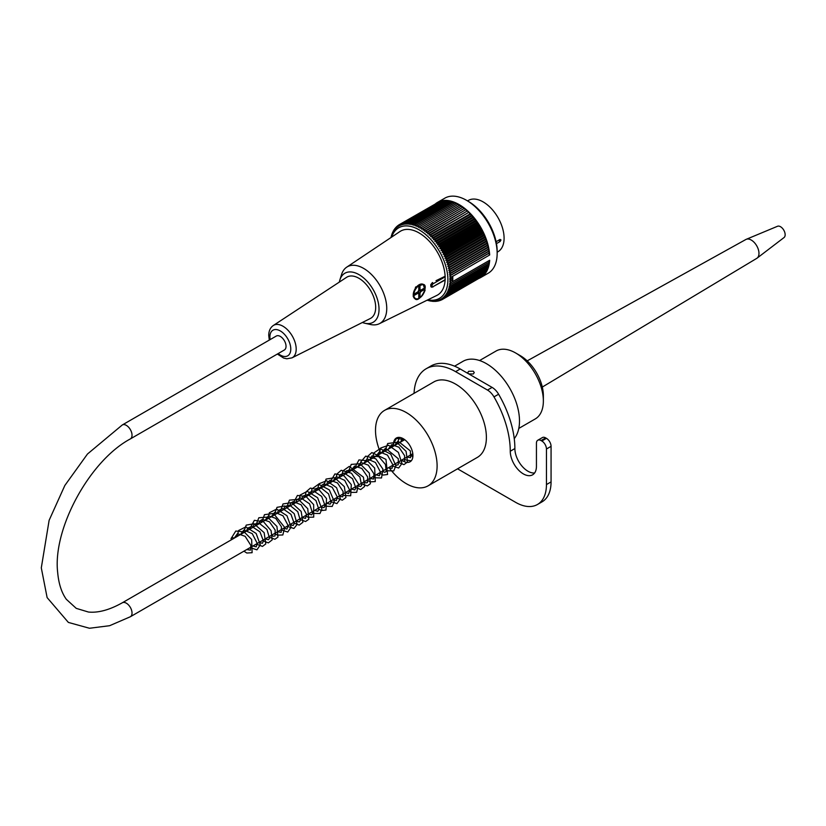 <?xml version="1.0" encoding="UTF-8"?>
<svg xmlns="http://www.w3.org/2000/svg" width="826" height="826" viewBox="0 0 826 826"><rect width="100%" height="100%" fill="white"/><g stroke="black" fill="none" stroke-linecap="round" stroke-linejoin="round"><path stroke-width="1.24" d="M479.586 360.539L496.044 351.04A39.204 22.632 60 0 1 505.275 349.315A39.204 22.632 60 0 1 515.651 352.981A39.204 22.632 60 0 1 543.363 400.992A39.204 22.632 60 0 1 535.248 418.937L518.79 428.436M515.651 352.981L520.266 355.645A32.668 18.864 60 0 1 543.363 395.654L543.363 400.992M122.3 424.956L276.307 336.037A8.053 4.657 60 0 1 282.513 338.195A8.053 4.657 60 0 1 286.033 346.311A8.053 4.657 60 0 1 284.361 349.997L130.363 438.916C89.518 460.753 52.565 528.95 57.665 572.418C58.687 583.724 61.578 592.696 66.338 599.315L76.24 608.359L88.444 612.035C98.315 613.006 109.61 609.918 122.3 602.784A8.053 4.657 -120 0 1 128.505 604.942A8.053 4.657 -120 0 1 132.026 613.047A8.053 4.657 -120 0 1 130.363 616.743L109.621 625.705L89.466 628.256L68.372 622.422L47.123 597.601L41.3 567.865L49.126 520.308L64.851 485.461L87.473 454.021L122.3 424.956A8.053 4.657 60 0 1 128.505 427.114A8.053 4.657 60 0 1 132.026 435.219A8.053 4.657 60 0 1 130.363 438.916M232.003 539.44A1.528 0.878 180 0 1 231.063 538.583A1.528 0.878 180 0 1 232.044 537.809A1.528 0.878 180 0 1 233.665 538.005M500.06 239.416L501 239.963A1.311 0.754 -0 0 0 499.152 239.963L496.096 241.729L500.06 239.416L501 239.963L500.06 241.553L496.467 243.629M497.159 252.198L497.954 251.744A29.622 17.098 -120 0 0 497.954 217.537A29.622 17.098 -120 0 0 468.332 200.439L467.537 200.904M480.784 277.495L488.176 273.23A43.344 25.028 -120 0 0 497.159 253.386A43.344 25.028 -120 0 0 466.504 200.305A43.344 25.028 -120 0 0 444.842 198.157L437.45 202.432A43.344 25.028 60 0 1 469.777 212.932A43.344 25.028 60 0 1 489.673 254.955L452.72 276.297A43.344 25.028 -120 0 1 452.803 278.992A43.344 25.028 -120 0 1 452.72 281.594L489.673 260.262A43.344 25.028 60 0 1 480.784 277.495A43.344 25.028 60 0 1 478.739 278.476M435.581 203.712A43.344 25.028 60 0 1 437.45 202.432M452.72 276.297L451.419 276.978A163.796 6.298 148.4 0 0 449.685 278.073A162.02 132.15 55.3 0 0 451.161 278.878L449.726 279.704A162.02 132.294 60 0 0 451.161 280.53A162.02 6.226 151.6 0 1 449.685 281.305A163.796 133.595 64.7 0 0 451.419 282.337L452.679 281.604L451.874 280.117M451.419 276.978A163.796 133.007 -130.3 0 1 449.561 276.029A162.908 13.908 -33.5 0 1 451.079 274.955A162.908 131.375 -135.3 0 1 449.354 274.129A162.908 20.805 -35.2 0 1 450.831 272.983A162.908 130.105 -140.2 0 1 449.076 272.198A162.908 27.661 -37 0 1 450.5 270.99A162.908 128.484 -144.9 0 1 448.704 270.236A162.908 34.424 -38.8 0 1 450.087 268.966A162.908 126.502 -149.4 0 1 448.27 268.264A162.908 41.104 -40.6 0 1 449.592 266.922A162.908 124.179 -153.6 0 1 447.744 266.271A162.908 47.671 -42.5 0 1 449.014 264.878A162.908 121.515 -157.6 0 1 447.155 264.268A162.908 54.103 -44.4 0 1 448.363 262.813A162.908 118.51 -161.4 0 1 446.484 262.255A162.908 60.391 -46.4 0 1 447.64 260.748A162.908 115.196 -165 0 1 445.741 260.252A162.908 66.503 -48.4 0 1 446.845 258.693A162.908 111.551 -168.4 0 1 444.925 258.249A162.908 72.44 -50.6 0 1 445.968 256.638A162.908 107.607 -171.5 0 1 444.047 256.256A162.908 78.181 -52.8 0 1 445.028 254.604A162.908 103.374 -174.5 0 1 443.097 254.284A162.908 83.705 -55.1 0 1 444.027 252.591A162.908 98.852 -177.3 0 1 442.086 252.333A162.908 89.002 -57.5 0 1 442.953 250.598A162.908 94.05 180 0 1 441.012 250.412A162.908 94.05 -60 0 1 441.827 248.636A162.908 89.002 177.5 0 1 439.886 248.523A162.908 98.852 -62.7 0 1 440.64 246.716A162.908 83.705 175.1 0 1 438.699 246.675A162.908 103.374 -65.5 0 1 439.391 244.837A162.908 78.181 172.8 0 1 437.47 244.868A162.908 107.607 -68.5 0 1 438.1 243.009A162.908 72.44 170.6 0 1 436.19 243.112A162.908 111.551 -71.6 0 1 436.758 241.233A162.908 66.503 168.4 0 1 434.858 241.409A162.908 115.196 -75 0 1 435.374 239.509A162.908 60.381 166.4 0 1 433.495 239.757A162.908 118.51 -78.6 0 1 433.949 237.847A162.908 54.103 164.4 0 1 432.091 238.177A162.908 121.515 -82.4 0 1 432.494 236.257A162.908 47.671 162.5 0 1 430.645 236.659A162.908 124.179 -86.4 0 1 430.996 234.729A162.908 41.104 160.6 0 1 429.179 235.204A162.908 126.502 -90.6 0 1 429.479 233.283A162.908 34.424 158.8 0 1 427.692 233.841A162.908 128.484 -95.1 0 1 427.94 231.91A162.908 27.65 157 0 1 426.175 232.54A162.908 130.105 -99.8 0 1 426.371 230.63A162.908 20.805 155.2 0 1 424.647 231.332A162.908 131.375 -104.7 0 1 424.791 229.421A162.908 13.897 153.5 0 1 423.108 230.206A162.908 132.284 -109.7 0 1 423.201 228.317A162.908 6.959 151.7 0 1 421.559 229.174A162.908 132.831 -114.8 0 1 421.611 227.295L420 228.224A162.908 133.017 -120 0 1 420.011 226.376A162.908 6.959 148.3 0 0 418.441 227.377A162.908 132.831 -125.2 0 1 418.41 225.55A162.908 13.908 146.5 0 0 416.893 226.623A162.908 132.284 -130.3 0 1 416.82 224.827A162.908 20.805 144.8 0 0 415.354 225.963A162.908 131.375 -135.3 0 1 415.241 224.197A162.908 27.661 143 0 0 413.816 225.405A162.908 130.105 -140.2 0 1 413.681 223.681A162.908 34.424 141.2 0 0 412.308 224.951A162.908 128.484 -144.9 0 1 412.133 223.268A162.908 41.104 139.4 0 0 410.811 224.6A162.908 126.502 -149.4 0 1 410.615 222.958A162.908 47.671 137.5 0 0 409.345 224.352A162.908 124.179 -153.6 0 1 409.128 222.762A162.908 54.103 135.6 0 0 407.91 224.218A162.908 121.515 -157.6 0 1 407.662 222.669A162.908 60.391 133.6 0 0 406.506 224.176A162.908 118.51 -161.4 0 1 406.237 222.69A162.908 66.503 131.6 0 0 405.143 224.249A162.908 115.196 -165 0 1 404.854 222.803A162.908 72.44 129.4 0 0 403.811 224.414A162.908 111.551 -168.4 0 1 403.511 223.041A162.908 78.181 127.2 0 0 402.53 224.693A162.908 107.607 -171.5 0 1 402.221 223.381A162.908 83.705 124.9 0 0 401.291 225.075A162.908 103.374 -174.5 0 1 400.982 223.825A162.908 89.002 122.5 0 0 400.114 225.56A162.908 98.852 -177.3 0 1 399.794 224.373A162.908 94.05 120 0 0 398.979 226.148A162.908 94.05 180 0 1 398.659 225.023A162.908 98.852 117.3 0 0 397.915 226.83A162.908 89.002 177.5 0 1 397.595 225.777A162.908 103.374 114.5 0 0 396.903 227.615A162.908 83.705 175.1 0 1 396.583 226.634A162.908 107.607 111.5 0 0 395.953 228.492A162.908 78.181 172.8 0 1 395.644 227.584A162.908 111.551 108.4 0 0 395.076 229.463A162.908 72.44 170.6 0 1 394.776 228.626A162.908 115.196 105 0 0 394.26 230.526A162.908 66.503 168.4 0 1 393.981 229.762A162.908 118.51 101.4 0 0 393.517 231.672A162.908 60.381 166.4 0 1 393.248 230.991A162.908 121.515 97.6 0 0 392.846 232.911A162.908 54.103 164.4 0 1 392.598 232.302A162.908 124.179 93.6 0 0 392.247 234.223A162.908 47.671 162.5 0 1 392.03 233.696A162.908 126.502 89.4 0 0 391.73 235.616A162.908 41.104 160.6 0 1 391.534 235.162A162.908 128.484 84.9 0 0 391.287 237.093A162.908 34.424 158.8 0 1 391.121 236.711A162.908 130.105 80.2 0 0 391.039 237.496M427.878 299.828A40.732 23.51 -120 0 0 439.442 251.321A40.732 23.51 -120 0 0 391.658 237.083M427.207 300.148A162.908 130.105 39.8 0 0 427.94 300.478A162.908 34.424 -38.8 0 1 427.692 300.137A162.908 128.484 35.1 0 0 429.479 300.891A162.908 41.104 -40.6 0 1 429.179 300.488A162.908 126.502 30.6 0 0 430.996 301.201A162.908 47.671 -42.5 0 1 430.645 300.736A162.908 124.179 26.4 0 0 432.494 301.397A162.908 54.103 -44.4 0 1 432.091 300.881A162.908 121.515 22.4 0 0 433.949 301.49A162.908 60.391 -46.4 0 1 433.495 300.922A162.908 118.51 18.6 0 0 435.374 301.469A162.908 66.503 -48.4 0 1 434.858 300.85A162.908 115.196 15 0 0 436.758 301.345A162.908 72.44 -50.6 0 1 436.19 300.674A162.908 111.551 11.6 0 0 438.1 301.118A162.908 78.181 -52.8 0 1 437.47 300.396A162.908 107.607 8.5 0 0 439.391 300.778A162.908 83.705 -55.1 0 1 438.699 300.014A162.908 103.374 5.5 0 0 440.64 300.334A162.908 89.002 -57.5 0 1 439.886 299.539A162.908 98.852 2.7 0 0 441.827 299.786A162.908 94.05 -60 0 1 441.012 298.95A162.908 94.05 0 0 0 442.953 299.136A162.908 98.852 -62.7 0 1 442.086 298.269A162.908 89.002 -2.5 0 0 444.027 298.382A162.908 103.374 -65.5 0 1 443.097 297.484A162.908 83.705 -4.9 0 0 445.028 297.525A162.908 107.607 -68.5 0 1 444.047 296.606A162.908 78.181 -7.2 0 0 445.968 296.575A162.908 111.551 -71.6 0 1 444.925 295.636A162.908 72.44 -9.4 0 0 446.845 295.532A162.908 115.196 -75 0 1 445.741 294.572A162.908 66.503 -11.6 0 0 447.64 294.397A162.908 118.51 -78.6 0 1 446.484 293.416A162.908 60.381 -13.6 0 0 448.363 293.168A162.908 121.515 -82.4 0 1 447.155 292.187A162.908 54.103 -15.6 0 0 449.014 291.857A162.908 124.179 -86.4 0 1 447.744 290.866A162.908 47.671 -17.5 0 0 449.592 290.463A162.908 126.502 -90.6 0 1 448.27 289.472A162.908 41.104 -19.4 0 0 450.087 288.997A162.908 128.484 -95.1 0 1 448.704 288.006A162.908 34.424 -21.2 0 0 450.5 287.448A162.908 130.105 -99.8 0 1 449.076 286.467A162.908 27.65 -23 0 0 450.831 285.837A162.908 131.375 -104.7 0 1 449.354 284.867A162.908 20.805 -24.8 0 0 451.079 284.154A162.908 132.284 -109.7 0 1 449.561 283.204A163.796 13.98 -26.5 0 0 451.419 282.337M488.765 260.789L489.384 262.038L451.079 284.154M488.579 262.513L489.137 263.721L450.831 285.837M488.321 264.196L488.806 265.332L450.5 287.448M487.98 265.807L488.393 266.881L450.087 288.997M487.546 267.366L487.898 268.347L449.592 290.463M487.041 268.842L487.319 269.741L449.014 291.857M486.452 270.247L486.669 271.052L448.363 293.168M485.781 271.568L485.946 272.281L447.64 294.397M485.027 272.807L485.151 273.416L446.845 295.532M484.191 273.964L445.968 296.575M483.293 275.027L445.028 297.525M482.312 276.008L444.027 298.382M481.259 276.886L442.953 299.136M480.133 277.67L441.827 299.786M441.631 299.766L440.64 300.334M440.268 300.272L439.391 300.778M438.864 300.674L438.1 301.118M437.429 300.963L436.758 301.345M435.952 301.139L435.374 301.469M451.079 274.955L489.384 252.839L488.476 251.538L449.354 274.129M450.831 272.983L489.137 250.867L488.187 249.617L449.076 272.198M450.5 270.99L488.806 248.874L487.825 247.655L448.704 270.236M450.087 268.966L488.393 246.85L487.381 245.673L448.27 268.264M449.592 266.922L487.898 244.806L486.865 243.68L447.744 266.271M449.014 264.878L487.319 242.761L486.266 241.677L447.155 264.268M448.363 262.813L486.669 240.696L485.595 239.674L446.484 262.255M447.64 260.748L485.946 238.631L484.852 237.661L445.741 260.252M446.845 258.693L485.151 236.577L484.046 235.658L444.925 258.249M445.968 256.638L484.273 234.522L483.158 233.675L444.047 256.256M445.028 254.604L483.334 232.488L482.219 231.703L443.097 254.284M444.027 252.591L482.332 230.475L481.207 229.752L442.086 252.333M442.953 250.598L481.259 228.482L480.133 227.831L441.012 250.412M441.827 248.636L480.133 226.52L479.008 225.942L439.886 248.523M440.64 246.716L478.946 224.6L477.82 224.094L438.699 246.675M439.391 244.837L477.707 222.721L476.581 222.287L437.47 244.868M438.1 243.009L476.406 220.893L475.301 220.521L436.19 243.112M436.758 241.233L475.064 219.117L473.979 218.818L434.858 241.409M435.374 239.509L473.68 217.393L472.606 217.176L433.495 239.757M433.949 237.847L472.255 215.731L471.202 215.586L432.091 238.177M432.494 236.257L470.799 214.141L469.767 214.068L430.645 236.659M430.996 234.729L468.301 212.623L429.179 235.204M429.479 233.283L466.804 211.249L427.692 233.841M427.94 231.91L465.296 209.959L426.175 232.54M426.371 230.63L463.768 208.751L424.647 231.332M424.791 229.421L462.219 207.625L423.108 230.206M423.201 228.317L460.671 206.583L421.559 229.174M421.611 227.295L459.917 205.178L460.671 206.583M420.011 226.376L458.316 204.259L459.111 205.643M418.41 225.55L456.716 203.433L457.511 204.724M416.82 224.827L455.126 202.711L455.921 203.898M415.241 224.197L453.546 202.081L454.321 203.175M413.681 223.681L451.987 201.565L452.731 202.556M412.133 223.268L450.449 201.152L451.161 202.04M410.615 222.958L448.921 200.842L449.602 201.637M409.128 222.762L447.434 200.646L448.064 201.338M407.662 222.669L445.968 200.553L446.556 201.152M406.237 222.69L444.543 200.573L445.069 201.069M404.854 222.803L443.159 200.687L443.624 201.1M403.511 223.041L442.209 201.245M402.221 223.381L440.836 201.492M400.982 223.825L439.504 201.854M398.659 225.023L438.214 202.329M397.595 225.777L398.586 225.209M396.583 226.634L397.461 226.128M395.644 227.584L396.408 227.14M394.776 228.626L395.437 228.244M393.981 229.762L394.56 229.432M466.504 200.305L468.352 201.379A40.732 23.51 60 0 1 497.159 251.259L497.159 253.386M362.387 322.491A28.311 16.344 -120 0 0 364.855 323.245L370.389 324.484A32.668 18.864 -120 0 0 379.34 323.709L436.809 295.429A36.912 21.311 -120 0 0 445.121 279.983L445.121 276.256A36.912 21.311 -120 0 0 427.847 239.757A36.912 21.311 -120 0 0 399.929 231.548L346.703 267.17A32.668 18.864 -120 0 0 341.551 274.542L339.868 279.952A28.311 16.344 -120 0 0 339.341 282.079M462.219 207.625L461.507 206.201M463.768 208.751L463.097 207.305M465.296 209.959L464.677 208.513M466.804 211.249L466.246 209.794M468.301 212.623L467.784 211.167M469.767 214.068L469.302 212.612M471.202 215.586L470.799 214.141M472.606 217.176L472.255 215.731M473.979 218.818L473.68 217.393M475.301 220.521L475.064 219.117M476.581 222.287L476.406 220.893M477.82 224.094L477.707 222.721M479.008 225.942L478.946 224.6M480.133 227.831L480.133 226.52M481.207 229.752L481.259 228.482M482.219 231.703L482.332 230.475M483.158 233.675L483.334 232.488M484.046 235.658L484.273 234.522M484.852 237.661L485.151 236.577M485.595 239.674L485.946 238.631M486.266 241.677L486.669 240.696M486.865 243.68L487.319 242.761M487.381 245.673L487.898 244.806M487.825 247.655L488.393 246.85M488.187 249.617L488.806 248.874M488.476 251.538L489.137 250.867M489.673 254.955L488.672 253.437L489.384 252.839M488.672 253.437L449.561 276.029M451.161 280.53L452.596 279.704L451.874 278.465L452.596 278.052L451.161 278.878M452.679 276.245L451.843 276.824L452.596 278.052M451.843 276.824L449.685 278.073M379.34 323.709A32.668 18.864 -120 0 0 386.702 310.039A32.668 18.864 -120 0 0 372.743 275.812A32.668 18.864 -120 0 0 346.703 267.17M364.855 323.245A28.311 16.344 -120 0 0 373.166 289.585A28.311 16.344 -120 0 0 339.868 279.952M370.358 318.485A23.778 13.732 -120 0 0 370.76 290.814A23.778 13.732 -120 0 0 346.59 277.319L273.323 325.496A18.688 10.79 60 0 1 292.321 336.099A18.688 10.79 60 0 1 292.001 357.854L370.358 318.485M445.121 276.256L436.014 280.685M443.283 281.057L445.121 279.983M424.048 292.693L425.091 290.287L423.201 284.361L415.602 287.035L413.196 296.4L414.497 298.413M431.213 286.963L430.749 284.681L432.442 282.533M419.226 298.196A8.281 4.78 -60 0 1 414.941 298.702A8.281 4.78 -60 0 1 413.227 294.913A8.281 4.78 -60 0 1 416.831 286.591A8.281 4.78 -60 0 1 423.201 284.361A8.281 4.78 -60 0 1 424.925 288.336M423.47 288.635L421.611 289.709M418.772 294.634L418.772 296.792M418.947 289.121A2.179 1.26 -60 0 1 419.071 289.75A2.179 1.26 -60 0 1 416.923 292.631M418.772 289.017L420 289.72A2.179 1.26 -60 0 1 420.475 289.823A2.179 1.26 -60 0 1 420.795 290.184L419.257 289.296A2.179 1.26 -60 0 1 419.381 289.936A2.179 1.26 -60 0 1 419.257 290.721L420.795 291.609A2.179 1.26 -60 0 1 420 292.982L418.462 292.094A2.179 1.26 -60 0 1 417.223 292.807M420 289.72L420 285.662L418.772 286.374L418.772 290.432A2.179 1.26 -60 0 0 417.966 291.815L414.456 293.839L414.456 295.264L417.966 293.24L418.772 293.695A2.179 1.26 -60 0 1 418.297 293.591A2.179 1.26 -60 0 1 417.966 293.24L416.738 292.528M420.795 290.184L424.306 288.15L424.306 289.575L423.47 289.09M419.257 290.721L420.155 290.194M420.795 291.609L424.306 289.575M420 292.982L420 297.04L419.164 296.565M420 297.04L418.772 297.752L418.772 293.695M418.462 292.094L418.462 293.137M393.641 446.123A13.722 7.919 60 0 1 396.366 438.007A13.722 7.919 60 0 1 403.222 438.689A13.722 7.919 60 0 1 412.184 450.779A13.722 7.919 60 0 1 410.088 461.775A13.722 7.919 60 0 1 403.222 461.094A13.722 7.919 60 0 1 401.704 460.082M410.945 454.744A13.722 7.919 -120 0 0 412.463 455.766A13.722 7.919 -120 0 0 412.917 456.014M402.778 438.441A13.722 7.919 -120 0 0 402.881 440.785M388.932 467.454A43.561 25.152 -120 0 0 406.309 483.685A43.561 25.152 -120 0 0 428.085 485.843A43.561 25.152 -120 0 0 428.085 435.539A43.561 25.152 -120 0 0 384.524 410.398A43.561 25.152 -120 0 0 375.51 430.336A43.561 25.152 -120 0 0 380.869 453.495M468.652 373.858L467.722 372.588L468.672 371.297L473.298 371.204L474.258 372.588L473.298 373.971L468.703 373.889M384.524 410.398L433.805 381.942A43.561 25.152 60 0 1 455.591 384.1A43.561 25.152 60 0 1 484.046 422.478A43.561 25.152 60 0 1 477.366 457.387L428.085 485.843M454.579 366.176L462.973 361.334A46.824 27.031 60 0 1 486.39 363.647A46.824 27.031 60 0 1 515.445 400.331A46.824 27.031 60 0 1 514.247 438.627M457.563 468.817L515.651 502.353A43.561 25.152 -120 0 0 537.427 504.51A43.561 25.152 -120 0 0 546.451 484.573L546.451 449.003A6.536 3.769 -120 0 0 541.825 441.001L541.061 440.557A6.536 3.769 -120 0 0 537.788 440.237A6.536 3.769 -120 0 0 536.435 443.221L536.435 466.339A18.513 10.686 60 0 1 532.605 474.816A18.513 10.686 60 0 1 518.336 469.86A18.513 10.686 60 0 1 510.261 451.233A77.314 44.635 -120 0 0 493.979 396.893A13.071 7.548 -120 0 0 487.495 390.068L455.591 371.648A58.801 33.949 -120 0 0 426.185 368.737L430.8 366.073A58.801 33.949 60 0 1 460.206 368.985L492.11 387.404A13.071 7.548 60 0 1 498.605 394.229A77.314 44.635 60 0 1 514.877 448.559A18.513 10.686 -120 0 0 521.474 465.503A18.513 10.686 -120 0 0 534.618 472.978M537.788 440.237L542.414 437.563A6.536 3.769 60 0 1 545.676 437.894L546.451 438.338A6.536 3.769 60 0 1 551.066 446.339L551.066 481.899A43.561 25.152 60 0 1 542.042 501.847L537.427 504.51M426.185 368.737A58.801 33.949 -120 0 0 414.053 393.341M527.195 360.869L745.878 239.488A10.893 6.288 60 0 1 746.25 239.313A10.893 6.288 60 0 1 756.719 245.807A10.893 6.288 60 0 1 757.101 258.125A10.893 6.288 60 0 1 756.771 258.352L542.31 387.053M746.25 239.313L777.514 226.272A6.536 3.769 60 0 1 782.521 228.399A6.536 3.769 60 0 1 784.7 232.168A6.536 3.769 60 0 1 784.029 237.558L757.101 258.125M499.152 239.963L499.152 239.963A1.311 0.754 60 0 1 499.152 239.943A1.311 0.754 60 0 0 500.06 241.553M432.628 286.911A2.612 1.507 -60 0 1 431.317 287.035A2.612 1.507 -60 0 1 430.924 284.939A2.612 1.507 -60 0 1 432.628 282.637L433.247 283.71A1.745 1.002 120 0 0 432.008 285.837A1.745 1.002 120 0 0 433.247 286.55L445.255 279.622M445.255 276.772L433.247 283.71M433.247 286.55L444.285 280.468M413.836 294.913A7.837 4.522 120 0 0 422.158 295.656A7.837 4.522 120 0 0 422.158 284.567A7.837 4.522 120 0 0 413.836 294.913M278.166 353.569A14.775 8.528 -120 0 0 290.68 350.668A14.775 8.528 -120 0 0 281.057 331.402A14.775 8.528 -120 0 0 269.885 336.987A14.775 8.528 -120 0 0 270.112 339.62M492.11 387.404L487.495 390.068M498.605 394.229L493.979 396.893M514.877 448.559L510.261 451.233M545.676 437.894L541.061 440.557M546.451 438.338L541.825 441.001M551.066 446.339L546.451 449.003M551.066 481.899L546.451 484.573M460.206 368.985L455.591 371.648M391.173 447.547L396.501 438.348L404.73 439.69L122.3 602.784M412.804 453.67L130.363 616.743M234.171 538.191L237.475 533.648L245.146 536.311L250.856 545.408L250.392 550.157L246.757 549.538M240.335 534.639L243.907 530.024L252.26 533.648L257.278 543.446L256.215 546.843L252.921 545.976M246.499 531.077L247.573 528.175L251.693 526.379L259.953 531.83L263.453 541.051L262.379 543.281L259.075 542.424M252.663 527.515L254.036 524.221L258.889 523.003L266.932 529.404L269.524 538.118L268.512 539.739L265.239 538.862M258.817 523.963L259.942 520.989L262.42 519.347L269.483 521.836L275.161 530.024L275.048 535.919L273.447 536.26L271.403 535.31M264.97 520.411L268.491 515.806L275.729 518.346L281.429 526.802L281.181 532.388L277.557 531.758M271.135 516.849L274.841 512.213L282.998 515.796L288.057 525.388L286.983 529.063L283.721 528.196M277.299 513.287L278.352 510.416L282.699 508.62L290.969 514.33L294.232 523.477L293.199 525.491L289.874 524.644M283.463 509.735L284.867 506.41L289.761 505.244L297.783 511.707L300.323 520.38L299.301 521.96L296.038 521.082M289.627 506.183L290.711 503.251L293.168 501.578L301.118 504.779L306.456 514.144L305.506 518.377L302.202 517.53M295.78 502.621L297.019 499.493L300.85 497.923L309.616 503.881L312.62 513.328L311.608 514.856L308.356 513.968M301.944 499.069L303.121 496.013L307.912 494.495L315.986 500.618L318.846 509.456L317.793 511.284L314.52 510.406M308.098 495.507L309.244 492.502L313.457 490.83L321.665 496.405L325.052 505.533L324.019 507.691L320.674 506.854M314.262 491.955L315.635 488.662L320.457 487.433L328.583 493.907L331.112 502.652L330.09 504.18L326.838 503.302M320.426 488.393L321.51 485.471L323.968 483.799L332.228 487.299L337.349 497.025L336.306 500.597L333.002 499.74M326.59 484.831L327.168 482.797L330.142 480.236L337.504 482.931L343.131 491.553L342.769 496.839L339.156 496.189M332.733 481.29L336.389 476.664L344.69 480.329L349.677 490.066L348.613 493.494L345.32 492.626M338.908 477.727L339.951 474.857L344.287 473.05L352.557 478.75L355.83 487.898L354.798 489.921L351.473 489.075M345.061 474.165L346.445 470.861L351.308 469.664L359.909 476.974L361.664 485.595L360.281 486.524L357.648 485.512M351.215 470.613L354.55 466.07L361.819 468.435L367.663 476.974L367.425 482.59L365.784 482.9L363.801 481.961M357.369 467.062L360.89 462.467L368.313 465.152L373.961 473.876L373.558 479.059L369.955 478.409M363.533 463.51L367.24 458.874L375.438 462.488L380.466 472.111L379.382 475.724L376.129 474.847M369.707 459.948L371.876 455.942L378.824 456.706L385.443 464.46L386.289 471.378L384.802 472.296L382.283 471.295M375.861 456.386L379.402 451.791L387.477 455.095L392.742 464.635L392.071 468.352L388.437 467.743M382.015 452.834L382.366 451.388L385.597 448.229L398.308 458.729L398.246 464.79L396.666 465.131L394.601 464.181M388.179 449.282L391.669 444.687L398.927 447.217L404.647 455.725L404.379 461.259L400.755 460.629M394.332 445.72L397.967 441.105L410.377 450.944L410.553 457.687L406.919 457.067M400.496 442.168L402.479 438.296M231.073 538.583L235.782 531.025L244.166 531.934L251.651 539.481L252.106 552.697L246.809 553.028L243.918 551.169M237.176 536.456L238.569 530.529L245.807 526.905L256.143 533.472L260.324 544.871L256.938 549.827L250.082 547.617M243.34 532.904L246.231 525.109L253.974 523.756L264.144 532.667L265.776 543.942L262.472 546.409L256.246 544.055M249.493 529.342L254.377 520.308L263.556 521.805L271.104 530.674L272.167 539.894L268.305 542.899L262.4 540.503M255.657 525.79L258.858 517.737L267.593 517.117L276.958 526.472L277.949 537.096L274.903 539.275L268.564 536.952M261.821 522.228L264.465 514.67L273.489 513.452L284.722 527.432L282.833 534.969L277.412 535.155L274.728 533.389M267.985 518.676L269.379 512.729L276.627 509.126L286.952 515.692L291.124 527.091L287.737 532.037L280.881 529.838M274.139 515.114L277.03 507.329L284.764 505.966L294.201 513.658L297.174 524.376L293.922 528.475L287.045 526.276M280.293 511.562L283.008 503.943L291.557 502.621L301.149 511.408L302.905 522.269L299.167 525.109L293.199 522.724M286.457 508.011L289.461 500.122L298.475 499.369L307.757 508.692L308.779 519.265L305.568 521.526L299.363 519.162M292.621 504.449L297.432 495.435L306.126 496.581L313.663 504.634L313.715 517.128L308.077 517.313L305.527 515.61M298.785 500.886L300.117 495.063L307.293 491.325L317.597 497.706L321.933 509.053L319.951 513.514L313.612 513.431L311.681 512.048M304.939 497.335L306.085 491.852L310.38 488.094L319.28 489.983L326.507 498.563L325.991 510.055L321.283 510.561L317.845 508.496M311.103 493.783L311.96 488.93L318.599 484.191L329.337 489.901L334.272 501.589L332.217 506.441L325.785 506.235L323.998 504.944M317.256 490.221L318.981 483.778L326.621 480.763L336.585 487.712L340.384 498.811L336.956 503.612L330.163 501.382M323.431 486.659L326.084 479.07L334.654 477.717L344.339 486.628L345.939 497.541L342.325 500.205L336.327 497.83M329.574 483.117L334.933 473.897L344.019 475.817L351.287 484.655L350.678 495.776L344.184 495.507L342.48 494.268M335.738 479.555L336.925 474L341.231 470.293L351.473 473.236L358.443 483.871L356.708 492.327L351.184 492.41L348.644 490.716M341.902 475.993L342.842 470.954L349.243 466.411L363.44 477.18L364.586 486.493L360.745 489.55L354.798 487.154M348.056 472.441L351.246 464.398L359.981 463.758L369.346 473.102L370.368 483.737L367.322 485.925L360.962 483.602M354.22 468.879L358.959 459.906L367.209 460.722L374.674 468.053L375.283 481.589L369.934 481.868L367.126 480.04M360.373 465.327L360.745 461.971L365.722 456.117L375.799 458.76L382.934 469.127L381.519 477.975L375.087 477.789L373.28 476.488M366.537 461.765L367.611 456.437L371.865 452.565L385.959 459.38L387.57 474.496L383.14 475.074L379.444 472.926M372.702 458.213L373.693 453.051L380.156 448.632L390.791 454.176L395.871 465.73L393.754 470.923L387.6 470.789L385.597 469.375M378.866 454.651L380.745 447.981L388.602 445.276L398.4 452.431L401.973 463.417L398.669 468.012L391.761 465.812M385.019 451.099L387.693 443.521L396.769 442.344L406.082 451.326L407.548 461.961L403.935 464.646L397.925 462.261M411.286 460.784L405.938 460.041L404.079 458.709M397.337 443.985L399.175 437.377M412.845 456.871L410.243 455.147M403.501 440.434L403.563 438.895M433.061 286.952L431.11 286.911M414.476 298.434L414.941 298.702C418.968 303.792 429.623 285.218 423.211 284.361M273.323 325.496C270.308 327.592 268.78 330.896 268.739 335.387L269.297 340.085M292.001 357.854L286.818 358.783L283.607 358.04L277.36 354.044M784.7 232.168A10.893 10.893 0 0 0 782.521 228.399"/></g></svg>
